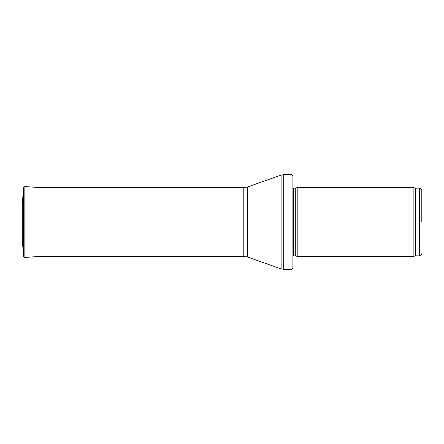 <?xml version="1.0" encoding="UTF-8"?>
<svg xmlns="http://www.w3.org/2000/svg" width="444" height="444" viewBox="0 0 444 444"><rect width="100%" height="100%" fill="white"/><g stroke="black" fill="none" stroke-linecap="round" stroke-linejoin="round"><path stroke-width="0.67" d="M421.8 222L421.8 190.31L421.8 222M413.88 222L413.88 256.377L297.191 256.377L297.191 187.623L413.88 187.623L413.88 222M292.008 174.736L292.896 176.24L292.896 267.76L292.008 269.264L283.261 269.264L283.261 174.736L292.008 174.736L292.008 269.264M421.8 190.31C420.701 187.279 420.307 188.622 419.652 188.162L419.652 255.838C420.307 255.378 420.701 256.721 421.8 253.691M419.652 188.162L415.734 188.162L415.734 255.838L419.652 255.838M415.734 188.162L415.001 188.034L415.001 255.966L415.734 255.838M295.299 255.866L295.299 188.134L295.299 255.866L297.191 256.377M295.077 188.162L293.506 188.162L293.506 255.838L292.896 256.094M247.369 187.013L247.369 256.987L243.795 256.377L243.795 187.623L247.369 187.013L281.113 175.103L281.113 268.898L283.261 269.264M23.482 187.751L23.482 256.249L24.853 257.448L24.853 186.552L23.482 187.751L22.311 204.434L22.311 239.566L22.2 205.195L22.2 238.805M415.001 188.034L413.88 187.623M415.001 255.966L413.88 256.377M295.299 188.134L297.191 187.623M295.077 255.838L293.506 255.838M293.506 188.162L292.896 187.906M281.113 175.103L283.261 174.736M247.369 256.987L281.113 268.898M243.795 187.623L40.199 187.623L24.853 186.552M243.795 256.377L39.388 256.377M22.311 204.434L22.305 239.477M22.2 205.195L22.305 204.523M23.482 256.249L22.311 239.566M24.853 257.448L41.57 256.277"/></g></svg>
